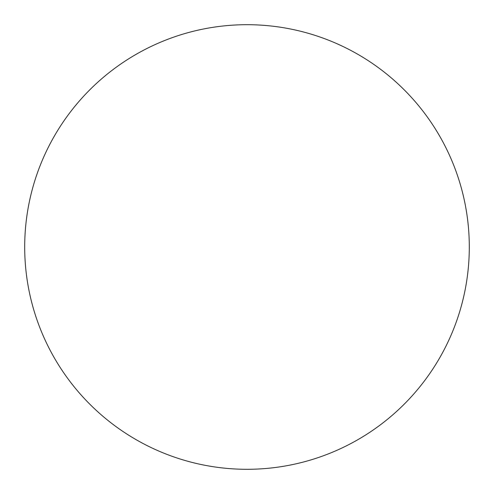 <?xml version="1.0" encoding="UTF-8"?>
<svg xmlns="http://www.w3.org/2000/svg" width="494" height="494" viewBox="0 0 494 494"><rect width="100%" height="100%" fill="white"/><g stroke="black" fill="none" stroke-linecap="round" stroke-linejoin="round"><path stroke-width="0.74" d="M247 24.7A222.3 222.3 0 0 0 24.7 247A222.3 222.3 0 0 0 247 469.3A222.3 222.3 0 0 0 469.3 247A222.3 222.3 0 0 0 247 24.7A222.3 222.3 0 0 0 24.7 247A222.3 222.3 0 0 0 247 469.3A222.3 222.3 0 0 0 469.3 247A222.3 222.3 0 0 0 247 24.7A222.3 222.3 0 0 0 24.7 247A222.3 222.3 0 0 0 247 469.3A222.3 222.3 0 0 0 469.3 247A222.3 222.3 0 0 0 247 24.7A222.3 222.3 0 0 0 24.7 247A222.3 222.3 0 0 0 247 469.3A222.3 222.3 0 0 0 469.3 247A222.3 222.3 0 0 0 247 24.7"/></g></svg>
